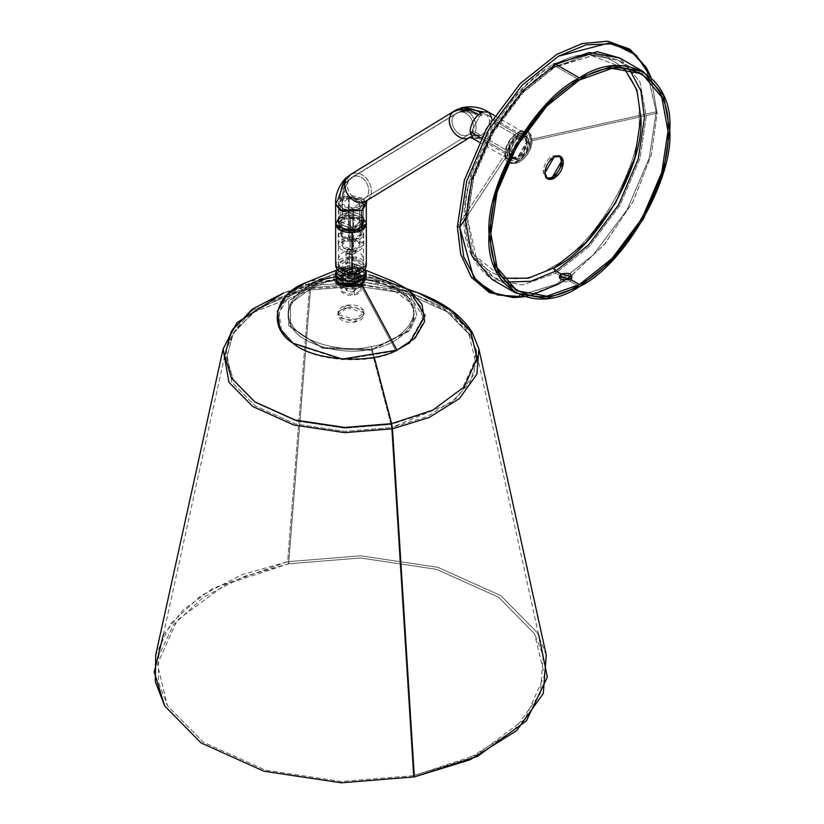 <?xml version="1.0" encoding="UTF-8"?>
<svg xmlns="http://www.w3.org/2000/svg" width="824" height="824" viewBox="0 0 824 824"><rect width="100%" height="100%" fill="white"/><g stroke="black" fill="none" stroke-linecap="round" stroke-linejoin="round"><path stroke-width="0.62" stroke-dasharray="4.12 3.09" d="M349.149 239.681L349.149 197.945L342.042 202.992L342.228 204.053L352.816 208.05L352.816 249.796L342.228 245.799L342.042 244.738L349.149 239.681C343.989 240.649 341.682 242.678 342.228 245.799C343.896 248.776 347.419 250.115 352.816 249.796C357.987 248.838 360.294 246.798 359.738 243.677C358.079 240.701 354.547 239.362 349.149 239.681L359.738 243.677L359.933 244.738L352.816 249.796L352.816 208.05C347.419 208.369 343.896 207.04 342.228 204.053C341.682 200.943 343.989 198.903 349.149 197.945C354.547 197.626 358.079 198.955 359.738 201.932C360.294 205.052 357.987 207.092 352.816 208.05L359.933 202.992L359.738 201.932L349.149 197.945L349.149 239.681M348.418 195.916L363.24 201.509L363.508 202.992L353.558 210.079L353.558 226.775L363.508 219.689L363.24 218.206L348.418 212.613L348.418 195.916L348.418 212.613C355.968 212.17 360.912 214.034 363.24 218.206C364.012 222.573 360.788 225.426 353.558 226.775C345.998 227.218 341.054 225.354 338.726 221.182C337.953 216.815 341.188 213.962 348.418 212.613L338.458 219.689L338.726 221.182L353.558 226.775L353.558 210.079L338.726 204.476L338.458 202.992L348.418 195.916C341.188 197.266 337.953 200.119 338.726 204.476C341.054 208.657 345.998 210.522 353.558 210.079C360.788 208.73 364.012 205.876 363.24 201.509C360.912 197.338 355.968 195.473 348.418 195.916M353.609 251.959L363.765 244.738L363.497 243.224L348.356 237.518L348.356 212.468L363.497 218.175L363.765 219.689L353.609 226.919L353.609 251.959L353.609 226.919C360.984 225.539 364.28 222.635 363.497 218.175C361.118 213.921 356.071 212.015 348.356 212.468C340.982 213.849 337.686 216.753 338.479 221.203C340.848 225.467 345.895 227.373 353.609 226.919L338.479 221.203L338.201 219.689L348.356 212.468L348.356 237.518L338.201 244.738L338.479 246.252L353.609 251.959C345.895 252.412 340.848 250.517 338.479 246.252C337.686 241.803 340.982 238.888 348.356 237.518C356.071 237.065 361.118 238.97 363.497 243.224C364.28 247.674 360.984 250.589 353.609 251.959M351.642 229.762L351.642 240.196L340.776 234.685L350.324 228.413L350.324 217.979L340.755 223.87L351.642 229.762C345.452 229.618 341.826 227.774 340.776 224.252C341.033 220.667 344.216 218.576 350.324 217.979C356.524 218.123 360.139 219.957 361.19 223.489C360.933 227.064 357.75 229.154 351.642 229.762L361.19 223.489L350.324 217.979L350.324 228.413L361.19 233.923L351.642 240.196L351.642 229.762M351.786 241.525L351.786 272.826L338.489 266.08L350.179 258.396L350.179 227.084L338.458 234.304L351.786 241.525L363.487 233.841L350.179 227.084L350.179 258.396C342.691 259.138 338.798 261.692 338.489 266.08C339.766 270.396 344.205 272.651 351.786 272.826C359.274 272.085 363.178 269.53 363.487 265.143C362.2 260.827 357.771 258.571 350.179 258.396L363.508 265.606L351.786 272.826L351.786 241.525C344.205 241.339 339.766 239.094 338.489 234.768C338.798 230.39 342.691 227.826 350.179 227.084C357.771 227.27 362.2 229.515 363.487 233.841C363.178 238.218 359.274 240.783 351.786 241.525M366.32 265.606L349.994 256.779L349.994 215.033L366.289 223.294L361.829 217.608L340.137 217.608L335.646 223.87M335.677 266.183C336.058 260.817 340.827 257.675 349.994 256.779C359.285 256.995 364.723 259.745 366.289 265.04M366.289 223.294C364.723 218 359.285 215.249 349.994 215.033L338.273 218.906L349.994 215.033L349.994 256.779L335.646 265.606M350.324 228.413C344.216 229.02 341.033 231.111 340.776 234.685C341.826 238.208 345.452 240.052 351.642 240.196C357.75 239.588 360.933 237.497 361.19 233.923C360.139 230.39 356.524 228.557 350.324 228.413M352.868 267.697L352.868 271.868L359.933 276.916L359.728 278.007L349.098 281.963L349.098 277.791L359.728 273.826L359.933 272.744L352.868 267.697C358.018 268.676 360.315 270.715 359.728 273.826C358.038 276.802 354.495 278.131 349.098 277.791C343.948 276.812 341.661 274.773 342.238 271.652C343.927 268.676 347.471 267.357 352.868 267.697L342.238 271.652L342.042 272.744L349.098 277.791L349.098 281.963C354.495 282.302 358.038 280.984 359.728 278.007C360.315 274.886 358.018 272.847 352.868 271.868C347.471 271.529 343.927 272.857 342.238 275.834C341.661 278.945 343.948 280.994 349.098 281.963L342.042 276.916L342.238 275.834L352.868 271.868L352.868 267.697M366.32 276.916L354.217 268.264L354.217 264.082L336.944 269.18L354.217 264.082L354.217 268.264L335.986 275.051L335.646 276.916M354.217 264.082L365.022 269.18L354.217 264.082M335.986 275.051C338.891 269.953 344.968 267.687 354.217 268.264C363.054 269.932 366.968 273.444 365.98 278.78M528.936 142.5L527.123 141.46L517.905 157.425L511.395 158.064L508.696 152.1L510.499 153.14L513.197 159.114L519.717 158.465L528.936 142.5C528.349 149.257 525.279 154.582 519.717 158.465C514.155 160.999 511.086 159.228 510.499 153.14C511.086 146.384 514.155 141.069 519.717 137.175C525.279 134.642 528.349 136.423 528.936 142.5L526.237 136.537L519.717 137.175L510.499 153.14L508.696 152.1C509.273 158.177 512.353 159.959 517.905 157.425C523.467 153.532 526.546 148.217 527.123 141.46C526.546 135.373 523.467 133.601 517.905 136.135C512.353 140.018 509.273 145.343 508.696 152.1L517.905 136.135L524.424 135.486L527.123 141.46L528.936 142.5M530.172 139.699C530.852 121.046 504.968 135.981 505.648 153.861L505.061 154.376C504.35 135.424 531.789 119.583 531.068 139.359L530.172 139.699C529.399 148.691 525.31 155.767 517.905 160.938C510.509 164.316 506.42 161.947 505.648 153.861C506.42 144.87 510.509 137.783 517.905 132.613C525.31 129.244 529.399 131.603 530.172 139.699L531.068 139.359C531.789 119.583 504.35 135.424 505.061 154.376L457.361 226.61L505.061 154.376C504.35 174.152 531.789 158.311 531.068 139.359L656.182 111.817L531.068 139.359C531.789 158.311 504.35 174.152 505.061 154.376L505.648 153.861C504.968 172.515 530.852 157.569 530.172 139.699M507.45 154.902L465.57 218.319L507.45 154.902C508.233 162.998 512.322 165.356 519.717 161.988C527.113 156.817 531.202 149.731 531.985 140.739C532.654 158.62 506.781 173.555 507.45 154.902C506.781 137.031 532.654 122.086 531.985 140.739C531.202 132.654 527.113 130.285 519.717 133.663C512.322 138.834 508.233 145.91 507.45 154.902M529.997 295.692L524.218 296.784L558.425 284.105L564.79 280.191M571.743 275.371L604.806 243.956L633.368 201.005L651.444 154.459L657.099 113.197L531.985 140.739L657.099 113.197L656.182 111.817L645.707 66.579M646.201 67.444L656.182 111.817L657.099 113.197L651.341 154.861L632.945 201.828L603.951 244.965L570.579 276.215M650.981 77.24L657.099 113.197L650.981 77.24M512.363 297.557L556.766 284.012L593.362 254.822L627.064 209.801L649.209 158.105L656.182 111.817L649.209 158.105L627.064 209.801L593.362 254.822L556.766 284.012L513.352 297.546M456.537 113.238C463.284 109.376 471.41 110.097 480.928 115.401L479.455 116.4C469.979 111.106 461.883 110.385 455.157 114.237C445.733 122.014 459.246 140.77 468.99 134.384C458.7 140.904 446.042 121.54 455.157 114.237L456.537 113.238L455.157 114.237C461.883 110.385 469.979 111.106 479.455 116.4L472.245 130.429L474.923 136.125L480.928 135.445L474.789 136.053L472.245 130.429L509.232 151.791L511.776 157.405L517.905 156.797L526.587 141.769L489.6 120.417C489.044 126.772 486.15 131.788 480.928 135.445L469.155 134.281L480.928 135.445C486.15 131.788 489.044 126.772 489.6 120.417L487.128 114.835L482.39 114.701L461.296 111.044L458.093 112.548L461.296 111.044L482.39 114.701L480.928 115.401C471.41 110.097 463.284 109.376 456.537 113.238L458.093 112.548C469 108.284 479.784 128.729 468.99 134.384L468.99 134.384C479.403 129.131 469.577 108.253 458.093 112.548L351.899 177.325C345.647 181.383 342.444 188.645 342.31 199.109L343.896 198.337C344.041 187.913 347.223 180.672 353.455 176.624L351.899 177.325L353.455 176.624C347.223 180.672 344.041 187.913 343.896 198.337L361.005 200.026L363.25 204.115L359.655 209.131L364.352 198.46C375.157 192.806 364.363 172.36 353.455 176.624C364.939 172.34 374.766 193.207 364.352 198.46L468.99 134.384L364.352 198.46L359.655 209.131L363.25 204.115L359.655 199.109L343.896 198.337L342.31 199.109L342.31 218.854L359.655 218.854L363.25 223.87L359.655 228.876L359.655 209.131L359.655 228.876L342.31 228.876L338.716 223.87L342.31 218.854L342.31 199.109L340.971 200.026L338.716 204.115L342.31 209.131L359.655 209.131L343.896 209.904L338.716 204.115L340.971 200.026L348.305 179.962L350.53 178.324C341.414 185.616 354.062 204.98 364.352 198.46C354.608 204.846 341.105 186.1 350.53 178.324L348.305 179.962L340.971 200.026L342.31 199.109C342.444 188.645 345.647 181.383 351.899 177.325L456.537 113.238L348.161 180.085C341.589 186.78 338.437 194.794 338.716 204.115L338.716 223.87M491.66 117.451L491.763 119.161L528.75 140.513L517.905 159.3L510.241 160.062L507.069 153.037L481.257 138.144L507.069 153.037L517.905 134.261L525.578 133.498L528.75 140.513L491.763 119.161C491.073 127.112 487.458 133.375 480.928 137.948L470.689 136.939L480.928 137.948L473.46 138.813M345.256 178.602L338.108 199.305L340.137 197.853C340.281 186.729 343.69 179.004 350.344 174.678L454.982 110.591L350.344 174.678C343.69 179.004 340.281 186.729 340.137 197.853L338.108 199.305L335.646 204.115M473.254 138.71L480.928 137.948C487.458 133.375 491.073 127.112 491.763 119.161L488.488 112.085M470.545 137.021L470.545 137.021C483.822 130.058 471.019 105.039 457.423 109.582L454.982 110.591L457.423 109.582C471.843 105.009 483.245 130.614 470.545 137.021L469.938 137.351M340.137 197.853L340.137 217.608L340.137 197.853L342.65 196.678L361.829 197.853L366.32 204.115L363.858 199.305L342.65 196.678C342.794 185.627 346.183 177.953 352.796 173.658C366.392 169.116 379.184 194.134 365.908 201.108C378.618 194.701 367.216 169.095 352.796 173.658C346.183 177.953 342.794 185.627 342.65 196.678L340.137 197.853M350.344 174.678L352.796 173.658L350.344 174.678M457.423 109.582L461.646 107.717L457.423 109.582M472.245 130.429L479.455 116.4L482.39 114.701L486.984 114.763L489.6 120.417L526.587 141.769L524.043 136.156L517.905 136.763L509.232 151.791L472.245 130.429M338.273 218.906L340.137 217.608C347.368 214.23 354.598 214.23 361.829 217.608L363.693 218.906M342.31 218.854C337.624 222.202 337.624 225.539 342.31 228.876C348.089 231.575 353.877 231.575 359.655 228.876C364.342 225.539 364.342 222.202 359.655 218.854C353.877 216.156 348.089 216.156 342.31 218.854M507.069 153.037C507.759 160.196 511.374 162.277 517.905 159.3C524.445 154.727 528.06 148.464 528.75 140.513C528.06 133.364 524.445 131.274 517.905 134.261C511.374 138.823 507.759 145.086 507.069 153.037M509.232 151.791C509.788 145.426 512.672 140.42 517.905 136.763C523.137 134.374 526.031 136.042 526.587 141.769C526.031 148.135 523.137 153.14 517.905 156.797C512.672 159.176 509.788 157.508 509.232 151.791M354.32 273.28L341.321 269.623L340.755 267.697L347.646 262.114L347.646 283.858L340.755 289.44L341.321 291.366L354.32 295.023L354.32 281.386L354.32 295.023C348.284 295.826 343.948 294.611 341.321 291.366C339.921 287.875 342.032 285.382 347.646 283.858C353.692 283.054 358.018 284.27 360.644 287.514C362.045 290.996 359.933 293.498 354.32 295.023L361.211 289.44L360.644 287.514L347.646 283.858L347.646 262.114L346.811 254.462C346.894 250.187 347.728 248.395 349.314 249.085C356.586 249.713 357.698 251.578 352.651 254.657L355.154 268.408L354.32 273.28L359.655 270.828L347.646 262.114L342.31 270.828L354.32 273.28L355.154 268.408L352.651 254.657L356.092 251.876L355.813 250.908L349.314 249.085L349.314 286.649L355.813 288.472L356.092 289.44L352.651 292.232L352.651 254.657L352.651 292.232L355.813 288.472L349.314 286.649L346.152 290.409L352.651 292.232L346.152 290.409L345.874 289.44L349.314 286.649L349.314 249.085L345.874 251.876L346.152 252.834L352.651 254.657C345.39 254.029 344.278 252.165 349.314 249.085L348.521 248.9L349.314 249.085C347.728 248.395 346.894 250.187 346.811 254.462L347.646 262.114L360.644 265.771L361.211 267.697L354.32 273.28L354.32 274.258L354.32 273.28M570.198 279.233L570.198 281.324L559.29 278.646L561.154 276.102L555.912 273.074L552.296 266.822C595.227 246.51 642.936 163.873 639.064 116.545C642.936 64.736 595.227 37.193 552.296 66.456L553.357 64.107L552.296 66.456C595.227 37.193 642.936 64.736 639.064 116.545C642.936 163.873 595.227 246.51 552.296 266.822C509.376 296.074 461.656 268.531 465.539 216.722C461.656 169.394 509.376 86.757 552.296 66.456C509.376 86.757 461.656 169.394 465.539 216.722C461.656 268.531 509.376 296.074 552.296 266.822L555.912 273.074L589.181 246.541L619.823 205.619L639.949 158.62L646.294 116.545L639.949 81.792L619.823 58.03L639.949 81.792L646.294 116.545L639.949 158.62L619.823 205.619L589.181 246.541L555.912 273.074L561.154 276.102C558.342 281.066 561.35 282.807 570.198 281.324C573.01 276.071 570.002 274.341 561.154 276.102L572.062 278.646L570.198 281.324L579.416 286.649L570.198 281.324L570.198 279.233M552.296 155.993L554.109 157.034L552.296 155.993C546.745 159.877 543.665 165.202 543.078 171.958L546.745 178.334L545.787 177.922L543.078 171.958L552.296 155.993L558.816 155.345L559.661 155.973L552.296 155.993M554.109 67.496L554.634 66.322L555.912 66.456L523.312 92.453L493.288 132.561L473.563 178.623L467.352 219.853L473.563 253.905L493.288 277.194L506.152 282.055L493.288 277.194L473.563 253.905L467.352 219.853L473.563 178.623L493.288 132.561L523.312 92.453L555.912 66.456L579.416 80.021L555.912 66.456L588.521 54.806L618.546 60.245L629.176 68.959L618.546 60.245L588.521 54.806L555.912 66.456L554.634 66.322L554.109 67.496C511.179 87.797 463.469 170.444 467.352 217.773L476.076 256.522L503.021 278.151L476.076 256.522L467.352 217.773L473.44 177.376L492.762 132.252L522.169 92.968L554.109 67.496L592.034 55.682L624.231 68.207L592.034 55.682L554.109 67.496M492.01 279.408L522.653 284.96L555.912 273.074L522.653 284.96L492.01 279.408C464.53 259.169 457.186 225.416 470.01 178.169C482.246 131.613 518.924 82.884 553.357 64.107L555.912 64.365M357.328 283.631L357.328 281.551L361.211 276.916L359.007 273.259L344.638 272.291L344.638 274.371L359.007 275.34L361.211 279.006L357.328 283.631C361.757 281.128 362.323 278.368 359.007 275.34L344.638 274.371L344.638 272.291L359.007 273.259C362.323 276.277 361.757 279.048 357.328 281.551L342.959 280.582C339.653 277.554 340.209 274.794 344.638 272.291L340.755 276.916L342.959 280.582L357.328 281.551L357.328 283.631L342.959 282.663L340.755 279.006L343.134 275.226L342.959 282.663L357.328 283.631M335.646 272.765L340.477 269.242L339.437 268.995L335.904 271.127L339.437 268.995L336.243 270.293L340.302 268.624L361.674 268.624L366.062 271.127L361.674 268.624L340.302 268.624L339.437 268.995L340.477 269.242L335.646 272.765M362.663 286.093L361.489 286.68C352.806 289.852 344.875 289.317 337.696 285.073C332.206 280.057 333.133 275.484 340.477 271.333L306.034 285.341L309.381 283.899L350.149 276.318L392.584 283.899L407.818 292.201L420.374 306.106L422.949 323.008L413.7 339.107L395.932 350.962L361.489 286.68L364.27 272.94L360.716 270.993L340.477 271.333C322.761 278.739 344.937 294.92 361.489 286.68L395.932 350.962L408.364 343.701L423.433 317.292L407.818 292.201L359.388 276.596L306.034 285.341L288.4 297.073L279.079 313.007L281.386 329.785L294.147 344.102L342.578 359.707L395.932 350.962C369.822 365.269 313.841 361.499 294.147 344.102C269.376 329.023 275.906 296.712 306.034 285.341L305.004 283.003L306.034 285.341L340.477 271.333C349.16 268.161 357.091 268.696 364.27 272.94L365.022 284.486M305.004 283.003L335.512 274.722L371.851 275.504M366.32 272.765L364.27 270.849C357.091 266.605 349.16 266.07 340.477 269.242L364.27 270.849L366.32 272.765M393.542 281.53L350.128 273.774L308.423 281.53M355.185 322.029L355.185 319.527L364.023 312.399L363.322 309.978L346.791 305.271L346.791 307.774L363.322 312.481L364.023 314.902L355.185 322.029C362.354 320.114 365.073 316.931 363.322 312.481C360.016 308.341 354.495 306.765 346.791 307.774C339.612 309.69 336.892 312.873 338.643 317.322C341.96 321.473 347.471 323.039 355.185 322.029L338.643 317.322L337.943 314.902L346.791 307.774L346.791 305.271C354.495 304.262 360.016 305.838 363.322 309.978C365.073 314.428 362.354 317.611 355.185 319.527C347.471 320.536 341.96 318.96 338.643 314.82C336.892 310.37 339.612 307.187 346.791 305.271L337.943 312.399L338.643 314.82L355.185 319.527L355.185 322.029M163.214 635.222L183.155 609.935L212.736 588.408L287.627 561.711L309.494 287.854L310.339 285.588L329.785 277.379L330.846 278.193C359.254 270.921 402.905 283.332 410.218 300.77C422.836 317.178 401.329 342.372 371.119 346.595C342.712 353.877 299.061 341.466 291.748 324.028C279.13 307.62 300.636 282.426 330.846 278.193L329.785 277.379L315.88 281.211L288.606 301.182L288.637 325.604L321.885 347.471L372.18 349.366L371.119 346.595L372.18 349.366L321.885 347.471L288.637 325.604L288.606 301.182L315.88 281.211L329.785 277.379L310.339 285.588L283.652 292.932L310.339 285.588L309.494 287.854L252.68 310.174L232.965 328.374L223.108 348.933L232.965 328.374L252.68 310.174L309.494 287.854L287.627 561.711L241.844 574.73L200.891 595.793L170.784 623.583L155.726 654.967M374.23 357.214L372.18 349.366L374.23 357.214M543.243 655.636L540.328 693.612L514.032 730.229L468.362 758.78L413.36 775.683L341.445 781.502L265.338 770.121L203.332 742.218L167.488 705.756L158.311 681.809L158.723 655.636L173.555 624.726L203.188 597.359L243.513 576.625L288.606 563.801L360.531 557.982L436.627 569.363L498.633 597.256L534.477 633.728L543.243 655.636L475.87 349.592L473.975 374.261L456.898 398.043L427.223 416.594L391.503 427.574L390.998 424.484L431.508 411.207L462.501 388.248L475.139 360.067L468.681 333.432L449.595 312.832L417.263 295.816L363.363 285.114L310.978 288.585L310.463 289.945L357.183 286.165L406.613 293.55L446.886 311.678L470.174 335.358L475.87 349.592L470.174 335.358L446.886 311.678L406.613 293.55L357.183 286.165L310.463 289.945L288.606 563.801L287.627 561.711L288.606 563.801L225.436 584.494L177.129 620.297L157.415 664.226L167.488 705.756L203.332 742.218L265.338 770.121L341.445 781.502L413.36 775.683L414.338 776.888L413.36 775.683L391.503 427.574L451.058 402.854L469.845 382.707L476.828 360.624M330.424 280.376L310.978 288.585L363.363 285.114L417.263 295.816L449.595 312.832L468.681 333.432L475.139 360.067L462.501 388.248L431.508 411.207L390.998 424.484L371.542 350.21L408.292 331.588L414.781 317.106L411.464 303.417L385.045 284.095L330.424 280.376L385.045 284.095L411.464 303.417L414.781 317.106L408.292 331.588L371.542 350.21L371.119 349.108C401.329 344.885 422.836 319.681 410.218 303.273C402.905 285.835 359.254 273.424 330.846 280.706L330.424 280.376L330.846 280.706C300.636 284.929 279.13 310.133 291.748 326.531C299.061 343.969 342.712 356.39 371.119 349.108L371.542 350.21L322.761 348.377L290.501 327.159L290.47 303.469L316.921 284.095L330.424 280.376L316.921 284.095L290.47 303.469L290.501 327.159L322.761 348.377L371.542 350.21L390.998 424.484L344.865 428.212L296.053 420.92L256.285 403.018L233.285 379.637L226.682 357.492L233.233 333.535L253.823 311.76L284.702 295.816L310.978 288.585L330.424 280.376M310.978 288.585L284.702 295.816L253.823 311.76L233.233 333.535L226.682 357.492L233.285 379.637L256.285 403.018L296.053 420.92L344.865 428.212L390.998 424.484L391.503 427.574L344.782 431.354L295.353 423.958L255.08 405.841L231.791 382.151L226.095 349.592L235.736 329.518L254.987 311.74L310.463 289.945L310.978 288.585M310.463 289.945L254.987 311.74L235.736 329.518L226.095 349.592L231.791 382.151L255.08 405.841L295.353 423.958L344.782 431.354L391.503 427.574L413.36 775.683L476.529 754.98L524.847 719.187L544.561 675.247L534.477 633.728L498.633 597.256L436.627 569.363L360.531 557.982L288.606 563.801L310.463 289.945M546.24 654.967L537.341 632.729L500.93 595.69L437.956 567.355L360.675 555.798L287.627 561.711L360.675 555.798L437.956 567.355L500.93 595.69L537.341 632.729L538.752 635.222M309.494 287.854L357.328 283.981L407.952 291.552L449.193 310.102L473.038 334.359L478.868 348.933L473.038 334.359L449.193 310.102L407.952 291.552L357.328 283.981L309.494 287.854M310.339 285.588L363.559 282.066L418.314 292.932L363.559 282.066L310.339 285.588M329.785 277.379L386.096 281.211L413.329 301.131L416.748 315.242L410.053 330.167L372.18 349.366L410.053 330.167L416.748 315.242L413.329 301.131L386.096 281.211L329.785 277.379M330.846 278.193C300.636 282.426 279.13 307.62 291.748 324.028C299.061 341.466 342.712 353.877 371.119 346.595C401.329 342.372 422.836 317.178 410.218 300.77C402.905 283.332 359.254 270.921 330.846 278.193M371.119 349.108C342.712 356.39 299.061 343.969 291.748 326.531C279.13 310.133 300.636 284.929 330.846 280.706C359.254 273.424 402.905 285.835 410.218 303.273C422.836 319.681 401.329 344.885 371.119 349.108M342.042 202.992L342.042 244.738M363.508 202.992L363.508 219.689M363.765 244.738L363.765 219.689M338.201 244.738L338.201 219.689M338.458 202.992L338.458 219.689M359.933 244.738L359.933 202.992M340.755 234.304L340.755 223.87M338.458 265.606L338.458 234.304M363.508 234.304L363.508 265.606M361.211 223.87L361.211 234.304M359.933 276.916L359.933 272.744M342.042 272.744L342.042 276.916M511.395 158.064L513.197 159.114M526.237 136.537L524.424 135.486M461.522 110.962L456.352 113.352M466.353 109.901L474.758 110.169L487.056 114.794L524.043 136.156M511.776 157.405L474.789 136.053L469.134 134.291L364.558 198.337L363.25 204.115L363.25 223.87M494.565 115.587L525.578 133.498M366.804 200.562L366.144 200.974M470.7 136.939L469.999 137.361M479.228 142.15L510.241 160.062M340.755 267.697L340.755 283.518M340.755 284.713L340.755 289.44M359.655 270.828C366.762 258.015 363.034 250.702 348.48 248.9L340.415 254.256C339.56 257.943 334.472 258.705 342.31 270.828M356.092 289.44L356.092 251.876M345.874 251.876L345.874 289.44M361.211 267.697L361.211 289.44M559.29 276.555L559.29 278.646M547.589 178.963L545.787 177.922M642.04 73.81L618.546 60.245L598.399 54.281L554.634 66.322C520.428 84.882 483.595 134.25 471.977 180.641C460.276 226.27 467.383 258.458 493.288 277.194L516.782 290.759M558.816 155.345L560.629 156.385M572.062 278.646L572.062 276.555M361.211 276.916L361.211 279.006M309.381 283.899L341.26 270.993M392.584 283.899L360.716 270.993M365.702 270.262L361.674 268.624C356.04 266.059 348.913 266.059 340.302 268.624L336.264 270.262M340.755 279.006L340.755 276.916M364.023 312.399L364.023 314.902M407.88 289.131L386.096 281.211C367.556 274.989 348.809 273.702 329.858 277.358L315.88 281.211L283.652 292.932M475.87 349.592L469.907 334.616C460.317 318.394 442.776 305.457 417.263 295.816L385.045 284.095C367.061 278.059 348.871 276.823 330.455 280.366L316.921 284.095L284.702 295.816C252.855 307.259 233.326 325.181 226.095 349.592L158.723 655.636M337.943 314.902L337.943 312.399"/><path stroke-width="1.24" d="M366.289 265.04C365.908 270.406 361.139 273.537 351.972 274.443L366.32 265.606L366.32 223.87L351.972 232.708L351.972 274.443C342.681 274.227 337.253 271.477 335.677 266.183M473.46 138.813L470.082 131.685C470.473 125.083 473.337 119.346 478.651 114.495C468.599 108.881 460.008 108.119 452.881 112.198L454.982 110.591L452.881 112.198C460.008 108.119 468.599 108.881 478.651 114.495L480.928 112.898C470.803 107.254 462.151 106.481 454.982 110.591L350.118 174.812L345.071 178.787C338.283 186.77 335.141 195.216 335.646 204.115L342.65 211.552L361.829 210.377L340.137 210.377L335.646 204.115L335.677 266.183L351.972 274.443L351.972 232.708L335.677 224.437L338.273 218.906L335.677 224.437C337.253 229.731 342.681 232.481 351.972 232.708C361.139 231.802 365.908 228.66 366.289 223.294M347.759 281.396L335.646 272.744L336.944 269.18L335.986 270.88C334.997 276.215 338.922 279.727 347.759 281.396L347.759 285.578L347.759 281.396C356.998 281.973 363.075 279.707 365.98 274.608L365.022 269.18L366.32 272.744L365.98 274.608L347.759 281.396M335.646 272.744L335.646 276.916L347.759 285.578L365.98 278.78L366.32 272.744L361.489 284.589L337.696 282.982L335.646 272.765L337.696 282.982C344.875 287.226 352.806 287.761 361.489 284.589L366.32 272.765M365.98 278.78C363.075 283.878 356.998 286.144 347.759 285.578C338.922 283.899 334.997 280.397 335.986 275.051M646.696 68.299L629.598 49.028L607.463 41.2L582.125 43.579L556.766 54.425L520.181 83.605L486.479 128.626L464.334 180.322L457.361 226.61L459.751 227.136L465.57 218.319L459.751 227.136L463.706 256.82L476.478 280.953L497.614 295.013L524.218 296.784L514.341 297.557L491.259 292.417L473.532 277.266L459.751 227.136L466.672 181.198L488.642 129.883L522.097 85.202L558.425 56.228L608.73 43.105L630.71 50.872L646.696 68.299L650.981 77.24L636.138 55.084L613.396 43.806L586.111 44.815L558.425 56.228L522.097 85.202L488.642 129.883L466.672 181.198L459.751 227.136L457.361 226.61L464.334 180.322L486.479 128.626L520.181 83.605L556.766 54.425L582.383 43.507L607.937 41.252L630.175 49.419L646.201 67.444M564.79 280.191L571.743 275.371M570.579 276.215L558.425 284.105L529.997 295.692M513.352 297.546L489.734 292.685L471.534 277.513L460.719 254.256L457.361 226.61L460.647 253.998L471.256 277.122L489.106 292.376L514.341 297.557M452.881 112.198C442.189 121.674 457.887 145.034 470.545 137.021C458.659 144.808 441.767 122.374 452.881 112.198M335.646 204.115L338.108 199.305L345.256 178.602L350.107 174.822M335.646 223.87L340.137 230.133L361.829 230.133L361.829 210.377L365.908 201.108C353.249 209.111 337.562 185.761 348.243 176.285L345.256 178.602M488.488 112.085L483.194 111.868L478.651 114.495C473.337 119.346 470.473 125.083 470.082 131.685L481.257 138.144L470.082 131.685L473.254 138.71L479.228 142.15M494.565 115.587L488.591 112.146C481.123 107.254 472.245 105.75 461.945 107.635L454.982 110.591C462.151 106.481 470.803 107.254 480.928 112.898L483.194 111.868L488.694 112.198L491.66 117.451M350.344 174.678L348.243 176.285C337.129 186.461 354.021 208.894 365.908 201.108L470.545 137.021L365.908 201.108L361.829 210.377L361.829 230.133L366.32 223.87L366.32 204.115L361.829 210.377L366.32 204.115L366.938 200.253M470.772 136.887L366.361 200.829M461.646 107.717L483.194 111.868L461.646 107.717M363.693 218.906L361.829 230.133C354.598 233.511 347.368 233.511 340.137 230.133L338.273 218.906M354.32 281.386L354.32 274.258L354.32 281.386M561.154 276.102L561.154 274.021L559.29 276.555L570.198 279.233C561.35 280.716 558.342 278.976 561.154 274.021L555.912 270.993L554.109 267.862L528.246 278.234L503.021 278.151L528.246 278.234L554.109 267.862C597.029 247.56 644.749 164.913 640.866 117.585L636.921 90.001L624.231 68.207L636.921 90.001L640.866 117.585L634.779 157.981L615.456 203.095L586.039 242.39L554.109 267.862L555.912 270.993L530.831 281.283L506.152 282.055L530.831 281.283L555.912 270.993L561.154 274.021C570.002 272.25 573.01 273.99 570.198 279.233L579.416 284.558L570.198 279.233L572.062 276.555L561.154 274.021L561.154 276.102M554.109 157.034L544.891 172.999L547.589 178.963L554.109 178.324L552.296 177.273L546.745 178.334L552.296 177.273C557.858 173.39 560.928 168.065 561.515 161.308L559.661 155.973L561.515 161.308L552.296 177.273L554.109 178.324C548.547 180.858 545.478 179.076 544.891 172.999C545.478 166.242 548.547 160.917 554.109 157.034C559.671 154.5 562.74 156.272 563.328 162.359C562.74 169.116 559.671 174.43 554.109 178.324L563.328 162.359L560.629 156.385L554.109 157.034M579.416 80.021L546.806 106.018L516.782 146.126L497.068 192.188L490.847 233.419L497.068 267.481L516.782 290.759L546.817 296.197L579.416 284.558C535.59 314.428 486.881 286.309 490.847 233.419C486.881 185.112 535.59 100.744 579.416 80.021C623.232 50.151 671.941 78.27 667.986 131.15C671.941 179.467 623.232 263.834 579.416 284.558L612.016 258.551L642.04 218.442L661.765 172.391L667.986 131.15L661.765 97.098L642.04 73.81L612.016 68.371L579.416 80.021M643.317 71.595L619.823 58.03L597.4 51.665L553.357 64.107L555.912 64.365L589.181 52.489L619.823 58.03L589.181 52.489L555.912 64.365L579.416 77.93L612.675 66.054L643.317 71.595L663.444 95.357L669.788 130.11L663.444 172.185L643.317 219.184L612.675 260.106L579.416 286.649L546.147 298.525L515.505 292.973L495.378 269.211L489.034 234.469L495.378 192.383L515.505 145.395L546.147 104.463L579.416 77.93L555.912 64.365L522.653 90.898L492.01 131.819L471.884 178.818L465.539 220.894L471.884 255.646L492.01 279.408L471.884 255.646L465.539 220.894L471.884 178.818L492.01 131.819L522.653 90.898L555.912 64.365M579.416 286.649C624.129 265.493 673.826 179.405 669.788 130.11C673.826 76.148 624.129 47.452 579.416 77.93C534.704 99.076 484.996 185.163 489.034 234.469C484.996 288.431 534.704 317.127 579.416 286.649M629.176 68.959L640.856 90.722L644.481 117.585L638.26 158.826L618.546 204.877L588.521 244.986L555.912 270.993L588.521 244.986L618.546 204.877L638.26 158.826L644.481 117.585L640.856 90.722L629.176 68.959M335.904 271.127L336.388 284.095L362.529 285.856L361.489 284.589L362.529 285.856L336.388 284.095L335.904 271.127M336.243 270.293L305.004 283.003C274.176 294.642 267.491 327.695 292.839 343.124C312.986 360.912 370.254 364.774 396.962 350.138L362.529 285.856L396.962 350.138L342.382 359.079L292.839 343.124L279.779 328.477L277.42 311.307L286.958 295.002L305.004 283.003L336.243 270.293L305.004 283.003M395.932 350.962L396.962 350.138L395.932 350.962M371.851 275.504L409.126 290.027L425.102 315.695L409.683 342.712L396.962 350.138L415.142 338.015L424.618 321.535L421.97 304.241L409.126 290.027L393.542 281.53L365.702 270.262M365.022 284.486L362.663 286.093M344.638 274.371L343.134 275.226L344.638 274.371M366.062 271.127L362.529 285.856L366.062 271.127M283.652 292.932L252.288 309.134L231.369 331.248L224.715 355.587L231.431 378.072L254.781 401.834L295.188 420.013L344.762 427.429L391.627 423.639L374.23 357.214L391.627 423.639L344.762 427.429L295.188 420.013L254.781 401.834L231.431 378.072L224.715 355.587L231.369 331.248L252.288 309.134L283.652 292.932L236.941 322.72L223.108 348.933L228.938 382.274L252.772 406.531L294.024 425.081L344.638 432.651L392.471 428.779L391.627 423.639L392.471 428.779L344.638 432.651L294.024 425.081L252.772 406.531L228.938 382.274L223.108 348.933L155.726 654.967L155.303 681.561L164.635 705.88L201.035 742.908L264.01 771.243L341.291 782.8L414.338 776.888L392.471 428.779L414.338 776.888L341.291 782.8L264.01 771.243L201.035 742.908L164.635 705.88L154.212 671.993L163.214 635.222M476.828 360.624L475.87 349.592M538.752 635.222L547.352 677.101L526.361 720.887L477.518 756.35L414.338 776.888L470.185 759.728L516.576 730.734L543.284 693.551L546.24 654.967L478.868 348.933L476.921 374.199L459.432 398.548L429.057 417.541L392.471 428.779L429.057 417.541L459.432 398.548L476.921 374.199L478.868 348.933L472.461 332.927C462.336 316.014 444.291 302.676 418.314 292.932L451.15 310.215L470.545 331.145L477.106 358.203L464.262 386.827L432.785 410.156L391.627 423.639L432.785 410.156L464.262 386.827L477.106 358.203L470.545 331.145L451.15 310.215L418.314 292.932L407.88 289.131M461.522 110.962L466.353 109.901M470.7 136.939L469.598 137.309L473.254 138.71M340.755 283.518L340.755 284.713M515.505 292.973L492.01 279.408M293.602 343.701L292.283 342.712M408.364 343.701L409.683 342.712"/></g></svg>
